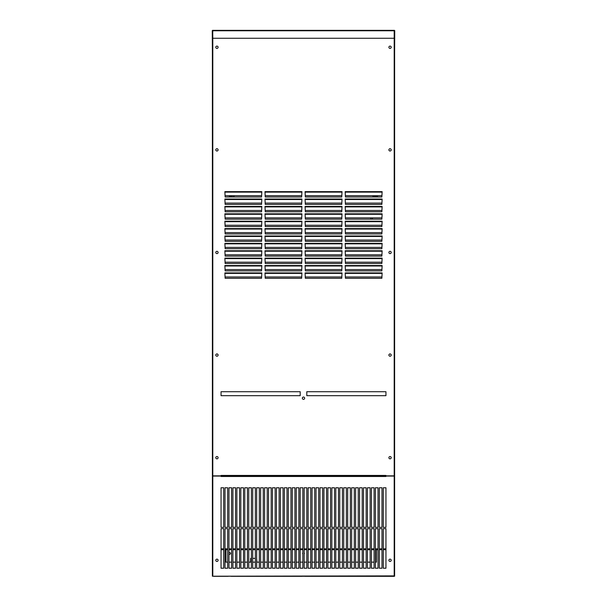 <?xml version="1.0" encoding="UTF-8"?>
<svg xmlns="http://www.w3.org/2000/svg" width="607" height="607" viewBox="0 0 607 607"><rect width="100%" height="100%" fill="white"/><g stroke="black" fill="none" stroke-linecap="round" stroke-linejoin="round"><path stroke-width="0.91" d="M376.15 195.704A1.161 1.161 0 0 1 374.352 195.704M302.84 552.856A0.873 0.873 0 0 0 302.84 554.009M304.16 554.009A0.873 0.873 0 0 0 304.16 552.856M228.968 554.009A0.873 0.873 0 0 0 230.501 553.432A0.873 0.873 0 0 0 228.968 552.856M370.763 217.867A0.873 0.873 0 0 0 371.552 219.112A0.873 0.873 0 0 0 372.349 217.867M232.656 195.704A1.161 1.161 0 0 1 230.857 195.704M388.905 457.686A1.153 1.153 0 0 0 390.058 458.839A1.153 1.153 0 0 0 391.204 457.686A1.153 1.153 0 0 0 390.058 456.532A1.153 1.153 0 0 0 388.905 457.686M215.796 457.686A1.153 1.153 0 0 0 216.942 458.839A1.153 1.153 0 0 0 218.095 457.686A1.153 1.153 0 0 0 216.942 456.532A1.153 1.153 0 0 0 215.796 457.686M388.905 355.08A1.153 1.153 0 0 0 390.058 356.226A1.153 1.153 0 0 0 391.204 355.08A1.153 1.153 0 0 0 390.058 353.927A1.153 1.153 0 0 0 388.905 355.08M215.796 355.08A1.153 1.153 0 0 0 216.942 356.226A1.153 1.153 0 0 0 218.095 355.08A1.153 1.153 0 0 0 216.942 353.927A1.153 1.153 0 0 0 215.796 355.08M388.905 252.474A1.153 1.153 0 0 0 390.058 253.62A1.153 1.153 0 0 0 391.204 252.474A1.153 1.153 0 0 0 390.058 251.321A1.153 1.153 0 0 0 388.905 252.474M215.796 252.474A1.153 1.153 0 0 0 216.942 253.62A1.153 1.153 0 0 0 218.095 252.474A1.153 1.153 0 0 0 216.942 251.321A1.153 1.153 0 0 0 215.796 252.474M388.905 149.861A1.153 1.153 0 0 0 390.058 151.014A1.153 1.153 0 0 0 391.204 149.861A1.153 1.153 0 0 0 390.058 148.715A1.153 1.153 0 0 0 388.905 149.861M215.796 149.861A1.153 1.153 0 0 0 216.942 151.014A1.153 1.153 0 0 0 218.095 149.861A1.153 1.153 0 0 0 216.942 148.715A1.153 1.153 0 0 0 215.796 149.861M388.905 47.255A1.153 1.153 0 0 0 390.058 48.408A1.153 1.153 0 0 0 391.204 47.255A1.153 1.153 0 0 0 390.058 46.109A1.153 1.153 0 0 0 388.905 47.255M215.796 47.255A1.153 1.153 0 0 0 216.942 48.408A1.153 1.153 0 0 0 218.095 47.255A1.153 1.153 0 0 0 216.942 46.109A1.153 1.153 0 0 0 215.796 47.255M302.347 398.192A1.153 1.153 0 0 0 303.5 399.345A1.153 1.153 0 0 0 304.653 398.192A1.153 1.153 0 0 0 303.5 397.039A1.153 1.153 0 0 0 302.347 398.192M250.668 562.143L250.668 558.364L251.397 558.364M256.898 562.143L256.67 558.364M388.905 560.291A1.153 1.153 0 0 0 390.058 561.445A1.153 1.153 0 0 0 391.204 560.291A1.153 1.153 0 0 0 390.058 559.146A1.153 1.153 0 0 0 388.905 560.291M215.796 560.291A1.153 1.153 0 0 0 216.942 561.445A1.153 1.153 0 0 0 218.095 560.291A1.153 1.153 0 0 0 216.942 559.146A1.153 1.153 0 0 0 215.796 560.291M212.799 30.35L394.201 30.35L394.201 38.264L212.799 38.264L212.693 30.35A0.425 0.425 0 0 0 212.268 30.775L212.382 52.513M212.799 30.691L212.602 38.567M394.618 52.513L394.732 30.775A0.425 0.425 0 0 0 394.307 30.35L394.201 30.35M394.398 38.567L394.201 30.691M383.305 487.77L383.305 527.346L385.946 527.346L385.946 487.77L383.305 487.77M383.305 528.667L383.305 568.235L385.946 568.235L385.946 528.667L383.305 528.667M379.352 487.77L379.352 527.346L381.993 527.346L381.993 487.77L379.352 487.77M379.352 528.667L379.352 568.235L381.993 568.235L381.993 528.667L379.352 528.667M375.392 487.77L375.392 527.346L378.032 527.346L378.032 487.77L375.392 487.77M375.392 528.667L375.392 568.235L378.032 568.235L378.032 528.667L375.392 528.667M371.438 487.77L371.438 527.346L374.071 527.346L374.071 487.77L371.438 487.77M371.438 528.667L371.438 568.235L374.071 568.235L374.071 528.667L371.438 528.667M367.478 487.77L367.478 527.346L370.118 527.346L370.118 487.77L367.478 487.77M367.478 528.667L367.478 568.235L370.118 568.235L370.118 528.667L367.478 528.667M363.525 487.77L363.525 527.346L366.158 527.346L366.158 487.77L363.525 487.77M363.525 528.667L363.525 568.235L366.158 568.235L366.158 528.667L363.525 528.667M359.564 487.77L359.564 527.346L362.204 527.346L362.204 487.77L359.564 487.77M359.564 528.667L359.564 568.235L362.204 568.235L362.204 528.667L359.564 528.667M355.603 487.77L355.603 527.346L358.244 527.346L358.244 487.77L355.603 487.77M355.603 528.667L355.603 568.235L358.244 568.235L358.244 528.667L355.603 528.667M351.65 487.77L351.65 527.346L354.291 527.346L354.291 487.77L351.65 487.77M351.65 528.667L351.65 568.235L354.291 568.235L354.291 528.667L351.65 528.667M347.69 487.77L347.69 527.346L350.33 527.346L350.33 487.77L347.69 487.77M347.69 528.667L347.69 568.235L350.33 568.235L350.33 528.667L347.69 528.667M343.737 487.77L343.737 527.346L346.369 527.346L346.369 487.77L343.737 487.77M343.737 528.667L343.737 568.235L346.369 568.235L346.369 528.667L343.737 528.667M339.776 487.77L339.776 527.346L342.416 527.346L342.416 487.77L339.776 487.77M339.776 528.667L339.776 568.235L342.416 568.235L342.416 528.667L339.776 528.667M335.823 487.77L335.823 527.346L338.456 527.346L338.456 487.77L335.823 487.77M335.823 528.667L335.823 568.235L338.456 568.235L338.456 528.667L335.823 528.667M331.862 487.77L331.862 527.346L334.503 527.346L334.503 487.77L331.862 487.77M331.862 528.667L331.862 568.235L334.503 568.235L334.503 528.667L331.862 528.667M327.901 487.77L327.901 527.346L330.542 527.346L330.542 487.77L327.901 487.77M327.901 528.667L327.901 568.235L330.542 568.235L330.542 528.667L327.901 528.667M323.948 487.77L323.948 527.346L326.589 527.346L326.589 487.77L323.948 487.77M323.948 528.667L323.948 568.235L326.589 568.235L326.589 528.667L323.948 528.667M319.988 487.77L319.988 527.346L322.628 527.346L322.628 487.77L319.988 487.77M319.988 528.667L319.988 568.235L322.628 568.235L322.628 528.667L319.988 528.667M316.035 487.77L316.035 527.346L318.667 527.346L318.667 487.77L316.035 487.77M316.035 528.667L316.035 568.235L318.667 568.235L318.667 528.667L316.035 528.667M312.074 487.77L312.074 527.346L314.714 527.346L314.714 487.77L312.074 487.77M312.074 528.667L312.074 568.235L314.714 568.235L314.714 528.667L312.074 528.667M308.121 487.77L308.121 527.346L310.754 527.346L310.754 487.77L308.121 487.77M308.121 528.667L308.121 568.235L310.754 568.235L310.754 528.667L308.121 528.667M304.16 487.77L304.16 527.346L306.801 527.346L306.801 487.77L304.16 487.77M304.16 528.667L304.16 568.235L306.801 568.235L306.801 528.667L304.16 528.667M300.199 487.77L300.199 527.346L302.84 527.346L302.84 487.77L300.199 487.77M300.199 528.667L300.199 568.235L302.84 568.235L302.84 528.667L300.199 528.667M296.246 487.77L296.246 527.346L298.879 527.346L298.879 487.77L296.246 487.77M296.246 528.667L296.246 568.235L298.879 568.235L298.879 528.667L296.246 528.667M292.286 487.77L292.286 527.346L294.926 527.346L294.926 487.77L292.286 487.77M292.286 528.667L292.286 568.235L294.926 568.235L294.926 528.667L292.286 528.667M288.333 487.77L288.333 527.346L290.965 527.346L290.965 487.77L288.333 487.77M288.333 528.667L288.333 568.235L290.965 568.235L290.965 528.667L288.333 528.667M284.372 487.77L284.372 527.346L287.012 527.346L287.012 487.77L284.372 487.77M284.372 528.667L284.372 568.235L287.012 568.235L287.012 528.667L284.372 528.667M280.411 487.77L280.411 527.346L283.052 527.346L283.052 487.77L280.411 487.77M280.411 528.667L280.411 568.235L283.052 568.235L283.052 528.667L280.411 528.667M276.458 487.77L276.458 527.346L279.099 527.346L279.099 487.77L276.458 487.77M276.458 528.667L276.458 568.235L279.099 568.235L279.099 528.667L276.458 528.667M272.497 487.77L272.497 527.346L275.138 527.346L275.138 487.77L272.497 487.77M272.497 528.667L272.497 568.235L275.138 568.235L275.138 528.667L272.497 528.667M268.544 487.77L268.544 527.346L271.177 527.346L271.177 487.77L268.544 487.77M268.544 528.667L268.544 568.235L271.177 568.235L271.177 528.667L268.544 528.667M264.584 487.77L264.584 527.346L267.224 527.346L267.224 487.77L264.584 487.77M264.584 528.667L264.584 568.235L267.224 568.235L267.224 528.667L264.584 528.667M260.631 487.77L260.631 527.346L263.263 527.346L263.263 487.77L260.631 487.77M260.631 528.667L260.631 568.235L263.263 568.235L263.263 528.667L260.631 528.667M256.67 487.77L256.67 527.346L259.31 527.346L259.31 487.77L256.67 487.77M256.67 528.667L256.67 568.235L259.31 568.235L259.31 528.667L256.67 528.667M252.709 487.77L252.709 527.346L255.35 527.346L255.35 487.77L252.709 487.77M252.709 528.667L252.709 568.235L255.35 568.235L255.35 528.667L252.709 528.667M248.756 487.77L248.756 527.346L251.397 527.346L251.397 487.77L248.756 487.77M248.756 528.667L248.756 568.235L251.397 568.235L251.397 528.667L248.756 528.667M244.796 487.77L244.796 527.346L247.436 527.346L247.436 487.77L244.796 487.77M244.796 528.667L244.796 568.235L247.436 568.235L247.436 528.667L244.796 528.667M240.842 487.77L240.842 527.346L243.475 527.346L243.475 487.77L240.842 487.77M240.842 528.667L240.842 568.235L243.475 568.235L243.475 528.667L240.842 528.667M236.882 487.77L236.882 527.346L239.522 527.346L239.522 487.77L236.882 487.77M236.882 528.667L236.882 568.235L239.522 568.235L239.522 528.667L236.882 528.667M232.929 487.77L232.929 527.346L235.562 527.346L235.562 487.77L232.929 487.77M232.929 528.667L232.929 568.235L235.562 568.235L235.562 528.667L232.929 528.667M228.968 487.77L228.968 527.346L231.608 527.346L231.608 487.77L228.968 487.77M228.968 528.667L228.968 568.235L231.608 568.235L231.608 528.667L228.968 528.667M225.007 487.77L225.007 527.346L227.648 527.346L227.648 487.77L225.007 487.77M225.007 528.667L225.007 568.235L227.648 568.235L227.648 528.667L225.007 528.667M223.695 487.77L221.054 487.77L221.054 527.346L223.695 527.346L223.695 487.77M221.054 528.667L221.054 568.235L223.695 568.235L223.695 528.667L221.054 528.667M212.822 576.218L394.178 575.899L394.178 576.324L212.382 576.218L212.382 476.07L212.799 476.07L212.799 576.218M394.201 576.218L394.201 476.07L394.618 476.07L394.618 576.218L394.178 576.218M394.201 476.07L385.885 476.07L385.885 476.487L221.115 476.487L221.115 476.07L212.799 476.07M221.115 476.07L335.709 476.07L221.115 475.987L221.115 475.433L385.885 475.433L385.885 476.07L221.115 475.987M385.885 475.987L345.823 475.987L385.885 476.07M255.35 558.364L252.709 558.364M392.85 576.324L393.359 576.324M214.15 576.324L213.641 576.324M228.149 576.324L214.248 576.324M392.752 576.324L378.851 576.324M302.02 576.324L231.108 576.324M375.892 576.324L304.98 576.324M375.392 562.143L376.477 562.143L376.477 549.737L378.032 549.737M379.352 549.737L381.993 549.737M383.305 549.737L385.946 549.737M225.007 549.737L225.948 549.737L225.948 562.143L227.648 562.143M228.968 562.143L231.608 562.143M232.929 562.143L235.562 562.143M236.882 562.143L239.522 562.143M240.842 562.143L243.475 562.143M244.796 562.143L247.436 562.143M248.756 562.143L251.397 562.143M252.709 562.143L255.35 562.143M256.67 562.143L259.31 562.143M260.631 562.143L263.263 562.143M264.584 562.143L267.224 562.143M268.544 562.143L271.177 562.143M272.497 562.143L275.138 562.143M276.458 562.143L279.099 562.143M280.411 562.143L283.052 562.143M284.372 562.143L287.012 562.143M288.333 562.143L290.965 562.143M292.286 562.143L294.926 562.143M296.246 562.143L298.879 562.143M300.199 562.143L302.84 562.143M304.16 562.143L306.801 562.143M308.121 562.143L310.754 562.143M312.074 562.143L314.714 562.143M316.035 562.143L318.667 562.143M319.988 562.143L322.628 562.143M323.948 562.143L326.589 562.143M327.901 562.143L330.542 562.143M331.862 562.143L334.503 562.143M335.823 562.143L338.456 562.143M339.776 562.143L342.416 562.143M343.737 562.143L346.369 562.143M347.69 562.143L350.33 562.143M351.65 562.143L354.291 562.143M355.603 562.143L358.244 562.143M359.564 562.143L362.204 562.143M363.525 562.143L366.158 562.143M367.478 562.143L370.118 562.143M371.438 562.143L374.071 562.143M221.054 549.737L223.695 549.737M221.054 391.712L221.054 395.673L300.199 395.673L300.199 391.712L221.054 391.712M306.801 391.712L306.801 395.673L385.946 395.673L385.946 391.712L306.801 391.712M261.829 191.653L261.564 197.009L225.136 197.009L224.863 191.653L261.829 191.653M301.929 258.134L301.664 263.499L265.236 263.499L264.971 258.134L301.929 258.134M342.029 258.134L341.764 263.499L305.336 263.499L305.071 258.134L342.029 258.134M382.137 258.134L381.864 263.499L345.436 263.499L345.171 258.134L382.137 258.134M261.829 265.525L261.564 270.881L225.136 270.881L224.863 265.525L261.829 265.525M301.929 250.752L301.664 256.108L265.236 256.108L264.971 250.752L301.929 250.752M342.029 250.752L341.764 256.108L305.336 256.108L305.071 250.752L342.029 250.752M382.137 250.752L381.864 256.108L345.436 256.108L345.171 250.752L382.137 250.752M261.829 258.134L261.564 263.499L225.136 263.499L224.863 258.134L261.829 258.134M382.137 272.907L381.864 278.272L345.436 278.272L345.171 272.907L382.137 272.907M342.029 272.907L341.764 278.272L305.336 278.272L305.071 272.907L342.029 272.907M301.929 272.907L301.664 278.272L265.236 278.272L264.971 272.907L301.929 272.907M301.929 265.525L301.664 270.881L265.236 270.881L264.971 265.525L301.929 265.525M342.029 265.525L341.764 270.881L305.336 270.881L305.071 265.525L342.029 265.525M382.137 265.525L381.864 270.881L345.436 270.881L345.171 265.525L382.137 265.525M261.829 272.907L261.564 278.272L225.136 278.272L224.863 272.907L261.829 272.907M261.829 213.816L261.564 219.173L225.136 219.173L224.863 213.816L261.829 213.816M382.137 206.426L381.864 211.782L345.436 211.782L345.171 206.426L382.137 206.426M342.029 206.426L341.764 211.782L305.336 211.782L305.071 206.426L342.029 206.426M301.929 206.426L301.664 211.782L265.236 211.782L264.971 206.426L301.929 206.426M261.829 221.198L261.564 226.563L225.136 226.563L224.863 221.198L261.829 221.198M382.137 213.816L381.864 219.173L345.436 219.173L345.171 213.816L382.137 213.816M342.029 213.816L341.764 219.173L305.336 219.173L305.071 213.816L342.029 213.816M301.929 213.816L301.664 219.173L265.236 219.173L264.971 213.816L301.929 213.816M261.829 199.035L261.564 204.4L225.136 204.4L224.863 199.035L261.829 199.035M382.137 191.653L381.864 197.009L345.436 197.009L345.171 191.653L382.137 191.653M342.029 191.653L341.764 197.009L305.336 197.009L305.071 191.653L342.029 191.653M301.929 191.653L301.664 197.009L265.236 197.009L264.971 191.653L301.929 191.653M261.829 206.426L261.564 211.782L225.136 211.782L224.863 206.426L261.829 206.426M382.137 199.035L381.864 204.4L345.436 204.4L345.171 199.035L382.137 199.035M342.029 199.035L341.764 204.4L305.336 204.4L305.071 199.035L342.029 199.035M301.929 199.035L301.664 204.4L265.236 204.4L264.971 199.035L301.929 199.035M261.829 243.361L261.564 248.718L225.136 248.718L224.863 243.361L261.829 243.361M382.137 235.971L381.864 241.336L345.436 241.336L345.171 235.971L382.137 235.971M342.029 235.971L341.764 241.336L305.336 241.336L305.071 235.971L342.029 235.971M301.929 235.971L301.664 241.336L265.236 241.336L264.971 235.971L301.929 235.971M261.829 250.752L261.564 256.108L225.136 256.108L224.863 250.752L261.829 250.752M382.137 243.361L381.864 248.718L345.436 248.718L345.171 243.361L382.137 243.361M342.029 243.361L341.764 248.718L305.336 248.718L305.071 243.361L342.029 243.361M301.929 243.361L301.664 248.718L265.236 248.718L264.971 243.361L301.929 243.361M261.829 228.589L261.564 233.945L225.136 233.945L224.863 228.589L261.829 228.589M382.137 221.198L381.864 226.563L345.436 226.563L345.171 221.198L382.137 221.198M342.029 221.198L341.764 226.563L305.336 226.563L305.071 221.198L342.029 221.198M301.929 221.198L301.664 226.563L265.236 226.563L264.971 221.198L301.929 221.198M261.829 235.971L261.564 241.336L225.136 241.336L224.863 235.971L261.829 235.971M382.137 228.589L381.864 233.945L345.436 233.945L345.171 228.589L382.137 228.589M342.029 228.589L341.764 233.945L305.336 233.945L305.071 228.589L342.029 228.589M301.929 228.589L301.664 233.945L265.236 233.945L264.971 228.589L301.929 228.589M212.799 475.858L212.382 475.858L212.382 38.567L212.799 38.567L212.799 475.858L394.201 475.858L394.201 38.567L394.618 38.567L394.618 475.858L394.201 475.858M225.068 195.704L261.625 195.704M265.168 262.186L301.725 262.186M305.275 262.186L341.832 262.186M345.375 262.186L381.932 262.186M225.068 269.576L261.625 269.576M265.168 254.803L301.725 254.803M305.275 254.803L341.832 254.803M345.375 254.803L381.932 254.803M225.068 262.186L261.625 262.186M345.375 276.967L381.932 276.967M305.275 276.967L341.832 276.967M265.168 276.967L301.725 276.967M265.168 269.576L301.725 269.576M305.275 269.576L341.832 269.576M345.375 269.576L381.932 269.576M225.068 276.967L261.625 276.967M225.068 217.867L261.625 217.867M345.375 210.477L381.932 210.477M305.275 210.477L341.832 210.477M265.168 210.477L301.725 210.477M225.068 225.25L261.625 225.25M345.375 217.867L381.932 217.867M305.275 217.867L341.832 217.867M265.168 217.867L301.725 217.867M225.068 203.095L261.625 203.095M345.375 195.704L381.932 195.704M305.275 195.704L341.832 195.704M265.168 195.704L301.725 195.704M225.068 210.477L261.625 210.477M345.375 203.095L381.932 203.095M305.275 203.095L341.832 203.095M265.168 203.095L301.725 203.095M225.068 247.413L261.625 247.413M345.375 240.031L381.932 240.031M305.275 240.031L341.832 240.031M265.168 240.031L301.725 240.031M225.068 254.803L261.625 254.803M345.375 247.413L381.932 247.413M305.275 247.413L341.832 247.413M265.168 247.413L301.725 247.413M225.068 232.64L261.625 232.64M345.375 225.25L381.932 225.25M305.275 225.25L341.832 225.25M265.168 225.25L301.725 225.25M225.068 240.031L261.625 240.031M345.375 232.64L381.932 232.64M305.275 232.64L341.832 232.64M265.168 232.64L301.725 232.64M230.099 195.704L229.833 196.076L231.449 197.009L229.833 195.704M234.348 195.704A2.694 2.694 0 0 1 233.513 197.009A2.694 2.694 0 0 0 234.348 195.704M230 197.009A2.694 2.694 0 0 1 229.165 195.704A2.694 2.694 0 0 0 230 197.009M372.66 195.704A2.694 2.694 0 0 0 373.495 197.009A2.694 2.694 0 0 1 372.66 195.704M377 197.009A2.694 2.694 0 0 0 377.835 195.704A2.694 2.694 0 0 1 377 197.009M373.328 196.076L374.944 197.009L373.328 195.704L375.247 196.88L376.901 195.704M377.167 196.076L375.551 197.009L376.901 195.924M394.201 30.775L212.799 30.775M221.054 568.198L223.695 568.198M225.007 568.198L227.648 568.198M228.968 568.198L231.608 568.198M232.929 568.198L235.562 568.198M236.882 568.198L239.522 568.198M240.842 568.198L243.475 568.198M244.796 568.198L247.436 568.198M248.756 568.198L251.397 568.198M252.709 568.198L255.35 568.198M256.67 568.198L259.31 568.198M260.631 568.198L263.263 568.198M264.584 568.198L267.224 568.198M268.544 568.198L271.177 568.198M272.497 568.198L275.138 568.198M276.458 568.198L279.099 568.198M280.411 568.198L283.052 568.198M284.372 568.198L287.012 568.198M288.333 568.198L290.965 568.198M292.286 568.198L294.926 568.198M296.246 568.198L298.879 568.198M300.199 568.198L302.84 568.198M304.16 568.198L306.801 568.198M308.121 568.198L310.754 568.198M312.074 568.198L314.714 568.198M316.035 568.198L318.667 568.198M319.988 568.198L322.628 568.198M323.948 568.198L326.589 568.198M327.901 568.198L330.542 568.198M331.862 568.198L334.503 568.198M335.823 568.198L338.456 568.198M339.776 568.198L342.416 568.198M343.737 568.198L346.369 568.198M347.69 568.198L350.33 568.198M351.65 568.198L354.291 568.198M355.603 568.198L358.244 568.198M359.564 568.198L362.204 568.198M363.525 568.198L366.158 568.198M367.478 568.198L370.118 568.198M371.438 568.198L374.071 568.198M375.392 568.198L378.032 568.198M379.352 568.198L381.993 568.198M383.305 568.198L385.946 568.198M224.886 192.123L261.807 192.123M264.993 258.605L301.907 258.605M305.093 258.605L342.007 258.605M345.193 258.605L382.114 258.605M224.886 265.995L261.807 265.995M264.993 251.222L301.907 251.222M305.093 251.222L342.007 251.222M345.193 251.222L382.114 251.222M224.886 258.605L261.807 258.605M345.193 273.378L382.114 273.378M305.093 273.378L342.007 273.378M264.993 273.378L301.907 273.378M264.993 265.995L301.907 265.995M305.093 265.995L342.007 265.995M345.193 265.995L382.114 265.995M224.886 273.378L261.807 273.378M224.886 214.286L261.807 214.286M345.193 206.896L382.114 206.896M305.093 206.896L342.007 206.896M264.993 206.896L301.907 206.896M224.886 221.669L261.807 221.669M345.193 214.286L382.114 214.286M305.093 214.286L342.007 214.286M264.993 214.286L301.907 214.286M224.886 199.506L261.807 199.506M345.193 192.123L382.114 192.123M305.093 192.123L342.007 192.123M264.993 192.123L301.907 192.123M224.886 206.896L261.807 206.896M345.193 199.506L382.114 199.506M305.093 199.506L342.007 199.506M264.993 199.506L301.907 199.506M224.886 243.832L261.807 243.832M345.193 236.442L382.114 236.442M305.093 236.442L342.007 236.442M264.993 236.442L301.907 236.442M224.886 251.222L261.807 251.222M345.193 243.832L382.114 243.832M305.093 243.832L342.007 243.832M264.993 243.832L301.907 243.832M224.886 229.059L261.807 229.059M345.193 221.669L382.114 221.669M305.093 221.669L342.007 221.669M264.993 221.669L301.907 221.669M224.886 236.442L261.807 236.442M345.193 229.059L382.114 229.059M305.093 229.059L342.007 229.059M264.993 229.059L301.907 229.059M385.946 548.849L383.305 548.849M381.993 548.849L379.352 548.849M378.032 548.849L375.392 548.849M374.071 548.849L371.438 548.849M370.118 548.849L367.478 548.849M366.158 548.849L363.525 548.849M362.204 548.849L359.564 548.849M358.244 548.849L355.603 548.849M354.291 548.849L351.65 548.849M350.33 548.849L347.69 548.849M346.369 548.849L343.737 548.849M342.416 548.849L339.776 548.849M338.456 548.849L335.823 548.849M334.503 548.849L331.862 548.849M330.542 548.849L327.901 548.849M326.589 548.849L323.948 548.849M322.628 548.849L319.988 548.849M318.667 548.849L316.035 548.849M314.714 548.849L312.074 548.849M310.754 548.849L308.121 548.849M306.801 548.849L304.16 548.849M302.84 548.849L300.199 548.849M298.879 548.849L296.246 548.849M294.926 548.849L292.286 548.849M290.965 548.849L288.333 548.849M287.012 548.849L284.372 548.849M283.052 548.849L280.411 548.849M279.099 548.849L276.458 548.849M275.138 548.849L272.497 548.849M271.177 548.849L268.544 548.849M267.224 548.849L264.584 548.849M263.263 548.849L260.631 548.849M259.31 548.849L256.67 548.849M255.35 548.849L252.709 548.849M251.397 548.849L248.756 548.849M247.436 548.849L244.796 548.849M243.475 548.849L240.842 548.849M239.522 548.849L236.882 548.849M235.562 548.849L232.929 548.849M231.608 548.849L228.968 548.849M227.648 548.849L225.007 548.849M223.695 548.849L221.054 548.849M229.499 195.704A2.375 2.375 0 0 0 230.546 197.009M232.967 197.009A2.375 2.375 0 0 0 234.014 195.704M230.099 195.924L231.76 196.88M385.946 549.138L383.305 549.138M381.993 549.138L379.352 549.138M378.032 549.138L375.392 549.138M374.071 549.138L371.438 549.138M370.118 549.138L367.478 549.138M366.158 549.138L363.525 549.138M362.204 549.138L359.564 549.138M358.244 549.138L355.603 549.138M354.291 549.138L351.65 549.138M350.33 549.138L347.69 549.138M346.369 549.138L343.737 549.138M342.416 549.138L339.776 549.138M338.456 549.138L335.823 549.138M334.503 549.138L331.862 549.138M330.542 549.138L327.901 549.138M326.589 549.138L323.948 549.138M322.628 549.138L319.988 549.138M318.667 549.138L316.035 549.138M314.714 549.138L312.074 549.138M310.754 549.138L308.121 549.138M306.801 549.138L304.16 549.138M302.84 549.138L300.199 549.138M298.879 549.138L296.246 549.138M294.926 549.138L292.286 549.138M290.965 549.138L288.333 549.138M287.012 549.138L284.372 549.138M283.052 549.138L280.411 549.138M279.099 549.138L276.458 549.138M275.138 549.138L272.497 549.138M271.177 549.138L268.544 549.138M267.224 549.138L264.584 549.138M263.263 549.138L260.631 549.138M259.31 549.138L256.67 549.138M255.35 549.138L252.709 549.138M251.397 549.138L248.756 549.138M247.436 549.138L244.796 549.138M243.475 549.138L240.842 549.138M239.522 549.138L236.882 549.138M235.562 549.138L232.929 549.138M231.608 549.138L228.968 549.138M227.648 549.138L225.007 549.138M223.695 549.138L221.054 549.138M385.946 548.925L383.305 548.925M381.993 548.925L379.352 548.925M378.032 548.925L375.392 548.925M374.071 548.925L371.438 548.925M370.118 548.925L367.478 548.925M366.158 548.925L363.525 548.925M362.204 548.925L359.564 548.925M358.244 548.925L355.603 548.925M354.291 548.925L351.65 548.925M350.33 548.925L347.69 548.925M346.369 548.925L343.737 548.925M342.416 548.925L339.776 548.925M338.456 548.925L335.823 548.925M334.503 548.925L331.862 548.925M330.542 548.925L327.901 548.925M326.589 548.925L323.948 548.925M322.628 548.925L319.988 548.925M318.667 548.925L316.035 548.925M314.714 548.925L312.074 548.925M310.754 548.925L308.121 548.925M306.801 548.925L304.16 548.925M302.84 548.925L300.199 548.925M298.879 548.925L296.246 548.925M294.926 548.925L292.286 548.925M290.965 548.925L288.333 548.925M287.012 548.925L284.372 548.925M283.052 548.925L280.411 548.925M279.099 548.925L276.458 548.925M275.138 548.925L272.497 548.925M271.177 548.925L268.544 548.925M267.224 548.925L264.584 548.925M263.263 548.925L260.631 548.925M259.31 548.925L256.67 548.925M255.35 548.925L252.709 548.925M251.397 548.925L248.756 548.925M247.436 548.925L244.796 548.925M243.475 548.925L240.842 548.925M239.522 548.925L236.882 548.925M235.562 548.925L232.929 548.925M231.608 548.925L228.968 548.925M227.648 548.925L225.007 548.925M223.695 548.925L221.054 548.925M385.946 549.707L383.305 549.707M381.993 549.707L379.352 549.707M378.032 549.707L375.392 549.707M374.071 549.707L371.438 549.707M370.118 549.707L367.478 549.707M366.158 549.707L363.525 549.707M362.204 549.707L359.564 549.707M358.244 549.707L355.603 549.707M354.291 549.707L351.65 549.707M350.33 549.707L347.69 549.707M346.369 549.707L343.737 549.707M342.416 549.707L339.776 549.707M338.456 549.707L335.823 549.707M334.503 549.707L331.862 549.707M330.542 549.707L327.901 549.707M326.589 549.707L323.948 549.707M322.628 549.707L319.988 549.707M318.667 549.707L316.035 549.707M314.714 549.707L312.074 549.707M310.754 549.707L308.121 549.707M306.801 549.707L304.16 549.707M302.84 549.707L300.199 549.707M298.879 549.707L296.246 549.707M294.926 549.707L292.286 549.707M290.965 549.707L288.333 549.707M287.012 549.707L284.372 549.707M283.052 549.707L280.411 549.707M279.099 549.707L276.458 549.707M275.138 549.707L272.497 549.707M271.177 549.707L268.544 549.707M267.224 549.707L264.584 549.707M263.263 549.707L260.631 549.707M259.31 549.707L256.67 549.707M255.35 549.707L252.709 549.707M251.397 549.707L248.756 549.707M247.436 549.707L244.796 549.707M243.475 549.707L240.842 549.707M239.522 549.707L236.882 549.707M235.562 549.707L232.929 549.707M231.608 549.707L228.968 549.707M227.648 549.707L225.007 549.707M223.695 549.707L221.054 549.707M372.994 195.704A2.375 2.375 0 0 0 374.033 197.009M376.461 197.009A2.375 2.375 0 0 0 377.508 195.704"/></g></svg>
